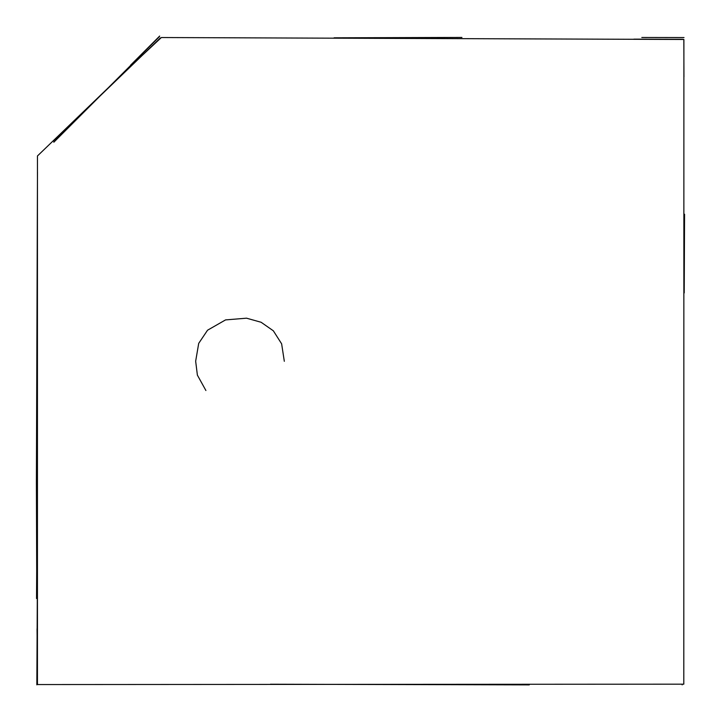 <?xml version="1.0" encoding="UTF-8"?>
<svg xmlns="http://www.w3.org/2000/svg" width="721" height="721" viewBox="0 0 721 721"><rect width="100%" height="100%" fill="white"/><g stroke="black" fill="none" stroke-linecap="round" stroke-linejoin="round"><path stroke-width="1.08" d="M683.896 39.475L683.805 684.175L37.447 684.553L37.447 155.97L131.168 65.746L161.342 37.537L683.896 39.475M205.9 390.512L197.383 375.127L195.661 361.203L198.708 343.358L207.549 330.209L225.547 319.908L246.555 318.186L261.119 322.269L273.349 330.813L281.632 343.827L284.317 361.302M37.474 172.166L36.392 482.151L36.699 571.69M37.041 628.829L37.474 684.103M683.129 39.276L633.885 39.141M53.165 141.208L90.026 105.654M91.702 104.04L160.422 37.898M684.562 214.227L684.22 292.933M682.147 684.878L682.147 684.175M683.95 76.877L683.841 39.583M37.249 482.025L36.528 598.511M36.843 684.842L37.339 588.85M270.438 684.229L529.259 684.887M334.102 37.816L461.927 37.429M641.807 37.474L684.013 37.555M159.674 36.05L130.591 65.16M159.413 36.654L53.814 142.235"/></g></svg>
